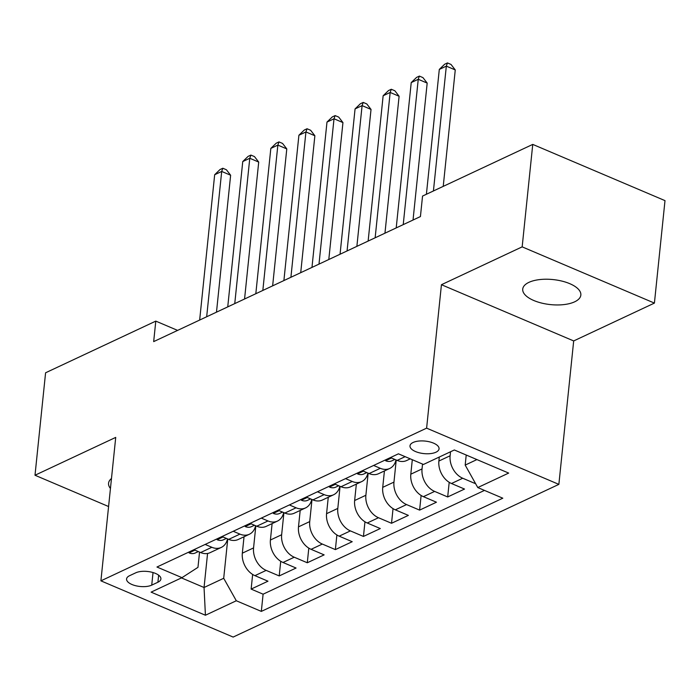 <?xml version="1.0" encoding="UTF-8"?>
<svg xmlns="http://www.w3.org/2000/svg" width="700" height="700" viewBox="0 0 700 700"><rect width="100%" height="100%" fill="white"/><g stroke="black" fill="none" stroke-linecap="round" stroke-linejoin="round"><path stroke-width="1.05" d="M528.911 282.363A29.216 12.583 -174.1 0 0 522.725 289.082A29.216 12.583 -174.1 0 0 541.669 303.082A29.216 12.583 -174.1 0 0 574.665 301.814A29.216 12.583 -174.1 0 0 580.843 295.094A29.216 12.583 -174.1 0 0 561.899 281.094A29.216 12.583 -174.1 0 0 528.911 282.363M111.475 478.511A29.216 12.583 -174.1 0 0 108.561 483.236A29.216 12.583 -174.1 0 0 110.451 488.469M413.088 442.479A14.604 6.291 -174.1 0 0 409.999 445.839A14.604 6.291 -174.1 0 0 419.466 452.839A14.604 6.291 -174.1 0 0 435.96 452.209A14.604 6.291 -174.1 0 0 439.058 448.84A14.604 6.291 -174.1 0 0 429.581 441.84A14.604 6.291 -174.1 0 0 413.088 442.479M654.413 303.091L522.165 246.864L441.438 284.707L573.685 340.935L654.413 303.091L665 200.629L532.753 144.401L422.546 196.07L420.429 216.562L153.676 341.609L155.794 321.116L45.587 372.785L35 475.239L108.579 506.529M573.685 340.935L558.863 484.374L233.152 637.07L100.905 580.843L426.615 428.146L558.863 484.374M244.029 536.76L242.331 553.175A18.261 13.396 64.9 0 0 254.931 575.645L267.977 581.192L251.134 589.094L252.648 574.455M255.841 525.831L253.566 547.907A18.261 13.396 64.9 0 0 266.166 570.386L279.213 575.934L280.726 561.286M279.213 575.934L296.056 568.032L283.01 562.485A18.261 13.396 64.9 0 1 270.41 540.015L272.108 523.6M300.186 510.431L298.489 526.846A18.261 13.396 64.9 0 0 311.089 549.325L324.135 554.872L307.291 562.765L308.805 548.126M328.265 497.271L326.567 513.686A18.261 13.396 64.9 0 0 339.168 536.156L352.214 541.704L335.37 549.605L336.884 534.957M356.344 484.111L354.646 500.526A18.261 13.396 64.9 0 0 367.246 522.996L380.293 528.544L363.449 536.445L364.963 521.798M384.422 470.942L382.725 487.358A18.261 13.396 64.9 0 0 395.325 509.836L408.371 515.384L391.527 523.276L393.041 508.637M412.3 459.716L410.804 474.198A18.261 13.396 64.9 0 0 423.404 496.668L436.45 502.215L419.606 510.116L421.12 495.469M439.294 457.03L438.882 461.037A18.261 13.396 64.9 0 0 451.483 483.508L464.529 489.055L447.685 496.956L449.199 482.309M151.734 585.13L157.911 582.234A14.149 6.09 -174.1 0 0 160.904 578.979A14.149 6.09 -174.1 0 0 151.725 572.197A14.149 6.09 -174.1 0 0 135.748 572.81L129.57 575.706A14.149 6.09 -174.1 0 0 126.578 578.961A14.149 6.09 -174.1 0 0 135.748 585.742A14.149 6.09 -174.1 0 0 151.734 585.13L153.029 572.548M207.567 553.472L204.05 587.501L223.702 578.288L236.311 600.758L261.328 611.398L502.801 498.199L477.785 487.559L508.673 473.077L454.344 449.977L423.456 464.459L398.44 453.819L156.957 567.026L181.982 577.657L197.969 567.35L199.544 552.099M236.311 600.758L205.424 615.239L151.095 592.139L181.982 577.657M450.529 451.771L450.117 455.77L438.882 461.037M422.537 464.065L422.039 468.93L410.804 474.198M396.235 460.014L393.96 482.099L382.725 487.358M368.156 473.183L365.881 495.259L354.646 500.526M340.078 486.343L337.803 508.419L326.567 513.686M311.999 499.502L309.724 521.587L298.489 526.846M283.92 512.671L281.645 534.747L270.41 540.015M251.134 589.094L263.104 594.186L484.479 490.403M475.641 483.735L462.718 478.24A18.261 13.396 -115.1 0 1 450.117 455.77M447.685 496.956L434.639 491.409A18.261 13.396 -115.1 0 1 422.039 468.93M419.606 510.116L406.56 504.569A18.261 13.396 -115.1 0 1 393.96 482.099M391.527 523.276L378.481 517.729A18.261 13.396 -115.1 0 1 365.881 495.259M363.449 536.445L350.402 530.898A18.261 13.396 -115.1 0 1 337.803 508.419M335.37 549.605L322.324 544.058A18.261 13.396 -115.1 0 1 309.724 521.587M307.291 562.765L294.245 557.218A18.261 13.396 -115.1 0 1 281.645 534.747M205.144 544.434L211.838 547.286A18.261 13.396 64.9 0 0 221.279 547.426A18.261 13.396 64.9 0 0 227.526 538.895M193.909 549.701L200.602 552.545A18.261 13.396 64.9 0 0 210.053 552.685L221.279 547.426M221.987 536.541L228.681 539.385A18.261 13.396 64.9 0 0 238.131 539.525L249.358 534.258A18.261 13.396 -115.1 0 1 239.916 534.117L233.223 531.274M250.066 523.372L256.76 526.225A18.261 13.396 64.9 0 0 266.21 526.365L277.436 521.097A18.261 13.396 -115.1 0 1 267.995 520.957L261.301 518.114M278.145 510.213L284.839 513.056A18.261 13.396 64.9 0 0 294.289 513.196L305.515 507.938A18.261 13.396 -115.1 0 1 296.074 507.798L289.371 504.945M306.224 497.052L312.918 499.896A18.261 13.396 64.9 0 0 322.368 500.036L333.594 494.769A18.261 13.396 -115.1 0 1 324.152 494.629L317.45 491.785M334.303 483.884L340.996 486.736A18.261 13.396 64.9 0 0 350.446 486.876L361.672 481.609A18.261 13.396 -115.1 0 1 352.231 481.469L345.529 478.625M362.381 470.724L369.075 473.567A18.261 13.396 64.9 0 0 378.525 473.707L389.751 468.449A18.261 13.396 -115.1 0 1 380.31 468.309L373.608 465.456M390.46 457.564L397.154 460.407A18.261 13.396 64.9 0 0 406.604 460.548L410.244 458.841M227.763 539L223.702 578.288M522.165 246.864L532.753 144.401M441.438 284.707L426.615 428.146M100.905 580.843L115.727 437.395L35 475.239M177.607 330.391L155.794 321.116M181.466 577.903L204.05 587.501L205.424 615.239M466.218 455.026L465.185 465.089L476.927 459.576M263.104 594.186L261.328 611.398M255.605 525.726A18.261 13.396 -115.1 0 1 249.358 534.258M283.684 512.566A18.261 13.396 -115.1 0 1 277.436 521.097M311.754 499.406A18.261 13.396 -115.1 0 1 305.515 507.938M339.832 486.238A18.261 13.396 -115.1 0 1 333.594 494.769M367.911 473.077A18.261 13.396 -115.1 0 1 361.672 481.609M395.99 459.918A18.261 13.396 -115.1 0 1 389.751 468.449M477.785 487.559L465.185 465.089M188.501 552.239L189.227 552.956A12.101 8.881 64.9 0 0 195.309 552.974L198.301 551.574M216.484 312.165L230.632 175.236L221.699 171.439L206.675 316.767M214.673 174.729L220.01 169.549L222.819 168.236L221.699 171.439L214.673 174.729L199.657 320.058M196.28 550.707L197.111 551.075M222.819 168.236L226.398 169.759L230.632 175.236M216.58 539.07L217.306 539.796A12.101 8.881 64.9 0 0 223.388 539.814L226.38 538.405M244.562 299.005L258.711 162.076L249.777 158.27L234.754 303.599M242.751 161.56L248.089 156.389L250.898 155.076L249.777 158.27L242.751 161.56L227.736 306.889M224.359 537.548L225.19 537.915M250.898 155.076L254.476 156.59L258.711 162.076M244.659 525.91L245.385 526.636A12.101 8.881 64.9 0 0 251.466 526.654L254.459 525.245M272.641 285.845L286.79 148.907L277.856 145.11L262.832 290.439M270.83 148.4L276.168 143.229L278.976 141.907L277.856 145.11L270.83 148.4L255.815 293.729M252.438 524.387L253.269 524.746M278.976 141.907L282.555 143.43L286.79 148.907M272.738 512.75L273.464 513.468A12.101 8.881 64.9 0 0 279.545 513.485L282.537 512.085M300.72 272.676L314.869 135.748L305.935 131.95L290.911 277.279M298.909 135.24L304.246 130.06L307.055 128.748L305.935 131.95L298.909 135.24L283.894 280.569M280.516 511.219L281.348 511.586M307.055 128.748L310.634 130.27L314.869 135.748M300.816 499.581L301.543 500.308A12.101 8.881 64.9 0 0 307.624 500.325L310.616 498.916M328.799 259.516L342.947 122.587L334.014 118.781L318.99 264.11M326.988 122.071L332.325 116.9L335.134 115.587L334.014 118.781L326.988 122.071L311.973 267.4M308.595 498.059L309.426 498.426M335.134 115.587L338.713 117.101L342.947 122.587M328.895 486.421L329.621 487.139A12.101 8.881 64.9 0 0 335.703 487.165L338.695 485.756M356.877 246.356L371.026 109.419L362.092 105.621L347.069 250.95M355.066 108.911L360.404 103.74L363.213 102.419L362.092 105.621L355.066 108.911L340.051 254.24M336.674 484.899L337.505 485.258M363.213 102.419L366.791 103.941L371.026 109.419M356.974 473.252L357.7 473.979A12.101 8.881 64.9 0 0 363.781 473.996L366.774 472.596M384.956 233.188L399.105 96.259L390.171 92.461L375.148 237.781M383.145 95.751L388.483 90.571L391.291 89.259L390.171 92.461L383.145 95.751L368.13 241.08M364.752 471.73L365.584 472.097M391.291 89.259L394.87 90.772L399.105 96.259M385.053 460.093L385.779 460.819A12.101 8.881 64.9 0 0 391.851 460.836L394.852 459.427M413.035 220.028L427.184 83.09L418.25 79.293L403.226 224.621M411.224 82.582L416.561 77.411L419.37 76.09L418.25 79.293L411.224 82.582L396.209 227.911M392.831 458.57L393.662 458.938M419.37 76.09L422.949 77.612L427.184 83.09M443.231 186.375L455.262 69.93L446.329 66.132L433.422 190.969M439.303 69.422L444.64 64.251L447.449 62.93L446.329 66.132L439.303 69.422L426.405 194.259M447.449 62.93L451.028 64.453L455.262 69.93M253.566 547.907L242.331 553.175M266.166 570.386L254.931 575.645M462.718 478.24L451.483 483.508M434.639 491.409L423.404 496.668M406.56 504.569L395.325 509.836M378.481 517.729L367.246 522.996M350.402 530.898L339.168 536.156M322.324 544.058L311.089 549.325M294.245 557.218L283.01 562.485M211.838 547.286L200.602 552.545M239.916 534.117L228.681 539.385M267.995 520.957L256.76 526.225M296.074 507.798L284.839 513.056M324.152 494.629L312.918 499.896M352.231 481.469L340.996 486.736M380.31 468.309L369.075 473.567M405.134 456.671L397.154 460.407M158.638 575.181L157.911 582.234M194.924 550.13L189.123 552.851M222.994 536.97L217.192 539.691M251.072 523.801L245.271 526.523M279.151 510.641L273.35 513.363M307.23 497.481L301.429 500.202M335.309 484.312L329.507 487.034M363.387 471.153L357.586 473.874M391.466 457.992L385.665 460.714"/></g></svg>
